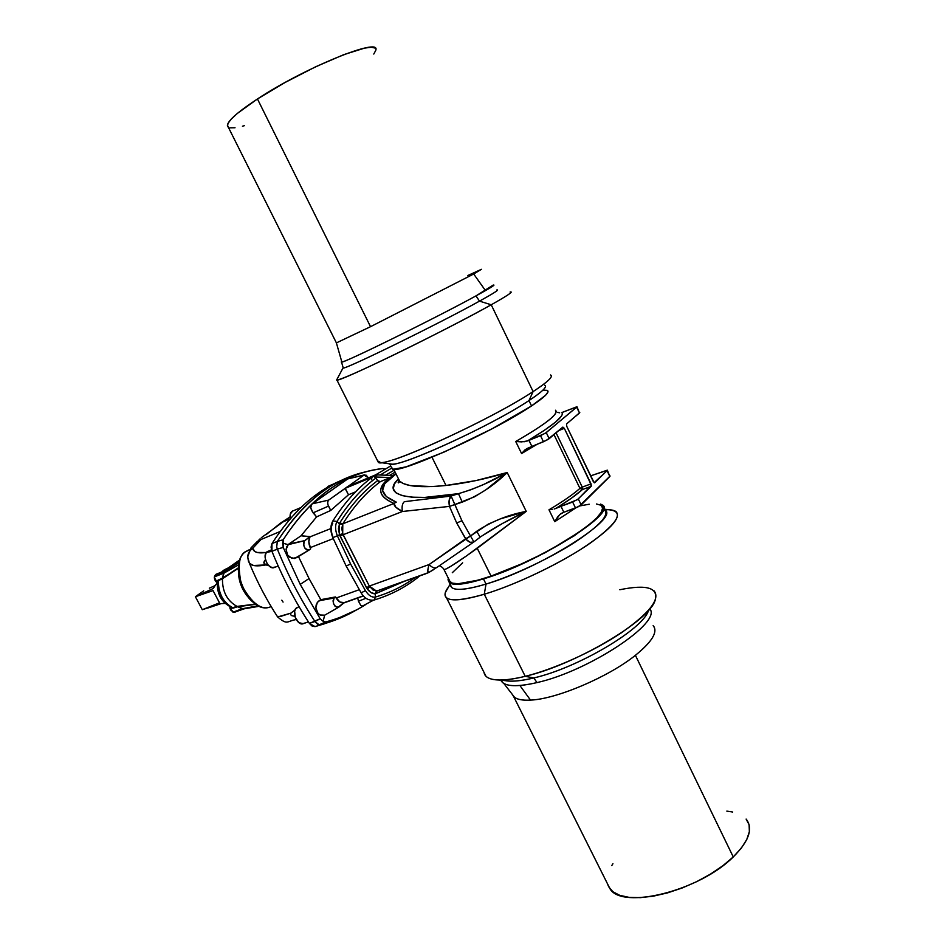 <?xml version="1.0" encoding="UTF-8"?>
<svg xmlns="http://www.w3.org/2000/svg" width="945" height="945" viewBox="0 0 945 945"><rect width="100%" height="100%" fill="white"/><g stroke="black" fill="none" stroke-linecap="round" stroke-linejoin="round"><path stroke-width="1.42" d="M209.317 588.203L215.035 585.64L209.317 588.203M231.856 607.529L232.659 607.682C223.032 602.26 218.283 593.247 218.401 580.643L216.015 581.329L217.551 580.726L217.941 581.683L217.775 580.336L222.524 578.033L223.611 573.225L214.574 576.816L214.987 575.505L224.024 571.926L224.473 570.934L216.015 574.288L214.987 575.505L224.024 571.926L223.611 573.225L214.574 576.816L215.377 574.773M334.4 483.651L328.683 486.049L333.62 484.041L328.163 486.332L327.064 487.632L328.73 486.025M300.864 507.571L292.017 511.328C290.257 512.745 289.702 515.167 290.363 518.592L290.316 514.056L292.655 510.985M271.451 549.872L267.187 551.691C261.541 555.164 268.415 570.319 274.345 567.496L278.184 566.008M281.078 522.703L290.139 518.852L281.078 522.703L266.006 534.74L281.078 522.703L290.115 516.927L281.078 522.703M299.092 606.737L296.435 607.907C291.143 611.557 297.474 626.216 303.25 623.676L308.401 621.857M246.078 551.408L249.433 550.002L246.196 551.313C226.103 563.267 249.681 616.435 270.695 606.749C261.682 610.789 251.949 603.571 241.518 585.085C237.36 565.76 238.931 554.502 246.196 551.313L246.078 551.408M247.72 596.661C241.896 589.361 238.825 581.423 238.518 572.835C238.955 581.801 242.014 589.739 247.72 596.661M221.591 572.079L223.374 570.461M324.915 623.653L315.051 626.618L309.405 623.405L314.945 621.515C300.415 599.201 287.894 575.068 277.358 549.128L276.708 546.966L277.358 549.128L283.205 547.438L300.226 584.4L320.154 618.727L323.131 621.302L324.678 615.171L321.194 615.443L318.938 614.25L317.142 612.112L315.866 607.848L317.272 602.485L320.792 599.673L309.039 578.541L300.226 584.4L283.205 547.438L277.346 549.08C287.894 575.068 300.415 599.201 314.945 621.515L320.154 618.727L300.226 584.4L309.039 578.541L298.466 556.534L309.039 578.541L320.792 599.673L318.099 601.504L316.15 604.954L315.866 607.848L317.957 613.281L320.036 614.982L324.678 615.171L338.475 607.351M346.189 565.996L350.595 564.011L337.365 535.803L332.876 537.658L337.365 535.803L350.595 564.011L346.189 565.996M399.133 480.154C398.034 482.363 397.88 483.226 398.672 482.73L399.652 481.182L398.01 477.91L399.652 481.182L403.291 483.556L410.248 485.576L431.959 486.58L446.016 485.47L476.056 480.556L507.205 472.524L526.235 511.387L500.507 518.817L488.187 524.156L470.504 535.992L461.904 520.695L456.73 523.046L465.578 538.804L470.504 535.992L461.904 520.695L454.852 504.512L474.638 496.763L486.132 489.628L507.205 472.524L526.235 511.387L466.523 555.896L450.718 566.362L446.111 568.925L444.055 569.658L443.701 568.996L450.304 582.108C455.124 585.557 468.708 583.549 491.057 576.096L477.237 548.301L491.057 576.096L477.851 580.206L458.136 583.762L452.312 583.136L449.395 580.998L449.04 579.604M433.046 570.012L428.77 572.493L377.055 590.92L375.803 593.602L403.291 581.777L375.035 593.755L375.614 596.992C372.058 597.724 368.668 595.622 365.443 590.684C368.668 595.622 372.058 597.724 375.614 596.992L374.149 600.016L375.614 596.992L375.035 593.755L371.101 592.657L367.239 588.912L339.55 534.764L337.365 535.803C335.097 530.003 334.979 525.219 337.022 521.439L332.9 520.919L337.022 521.439C348.658 503.035 361.616 488.577 375.886 478.052L374.551 476.953L377.386 474.91L393.25 475.5L389.671 477.804C376.5 487.738 377.941 496.29 393.994 503.449L396.274 502.126C379.417 495.145 378.118 486.58 392.388 476.422L390.45 477.556L374.551 476.953L377.386 474.91L393.25 475.5L391.832 476.528L396.014 473.929L384.721 483.734L382.607 490.467L386.34 496.597L396.274 502.126L393.994 503.449C385.725 499.858 381.343 495.936 380.835 491.672C380.315 487.384 383.257 482.765 389.671 477.804L380.41 481.619C366.601 491.92 354.068 505.977 342.799 523.813L393.994 503.449L342.799 523.813L341.759 528.668L343.094 534.752L369.318 586.077L373.145 590.117L377.055 590.92L425.285 573.946M393.687 469.287L399.652 481.182C405.476 486.545 420.927 487.974 446.016 485.47L431.995 457.262L446.016 485.47C465.684 483.214 486.073 478.902 507.205 472.524L483.486 484.549L471.142 489.652L451.096 496.042L404.318 501.677C402.251 503.661 401.613 506.933 402.416 511.493L343.094 534.752L402.416 511.493L395.884 507.264L393.994 503.449C393.758 505.87 396.569 508.552 402.416 511.493L449.454 506.39L402.416 511.493C401.613 506.933 402.251 503.661 404.318 501.677L451.096 496.042L454.852 504.512L449.454 506.39L456.73 523.046L449.454 506.39L462.259 502.114C479.091 495.345 494.07 485.47 507.205 472.524C490.715 482.021 474.461 489.061 458.467 493.656C407.508 502.752 381.189 494.578 398.294 479.103L394.384 483.982L393.285 488.801L395.837 492.735L402.05 495.582L411.819 497.176L424.837 497.413L458.467 493.656L462.259 502.114L458.467 493.656L451.096 496.042L449.147 500.2L449.454 506.39C448.521 501.594 449.076 498.145 451.096 496.042L461.904 520.695L456.73 523.046L466.098 539.394L470.09 542.288L473.728 542.076C471.401 543.351 468.685 542.265 465.578 538.804L429.113 564.531L369.318 586.077L429.113 564.531L470.504 535.992L473.929 541.922L470.504 535.992L476.717 531.267L480.119 537.221L476.717 531.267C491.932 521.297 508.434 514.671 526.235 511.387L477.237 548.301C460.829 560.066 450.292 567.024 445.615 569.15M500.956 680.235L503.035 682.928C508.422 686.708 519.726 686.602 536.961 682.597C588.77 671.163 662.705 621.952 649.747 608.875C662.705 621.952 588.77 671.163 536.961 682.597L533.854 677.931C519.396 681.38 508.989 682.066 502.622 679.975M498.676 680.01L510.288 681.144C516.478 681.31 524.333 680.235 533.854 677.931L525.219 676.325C514.458 678.959 505.61 680.187 498.676 680.01C489.652 679.668 484.785 677.163 484.064 672.497M446.489 597.795L485.954 676.242C491.246 681.227 504.335 681.262 525.219 676.325L484.277 594.24C463.711 600.252 451.119 601.433 446.489 597.795C443.996 595.539 444.693 591.913 448.568 586.904M450.103 584.234L445.355 592.491C443.17 601.599 456.14 602.189 484.277 594.24L486.025 584.069C463.156 590.767 451.32 591.086 450.493 585.026M483.45 578.895C464.834 584.518 453.458 585.758 449.3 582.652L448.32 578.175L448.024 579.828L449.43 582.746L453.813 584.187L461.113 584.045L471.094 582.274L483.45 578.895L513.17 567.827L545.277 552.624L574.017 535.933L594.429 520.742L600.441 514.517L603.382 509.544L603.217 505.977L600.63 504.087L602.355 504.996C618.325 512.084 537.847 562.913 483.45 578.895L486.025 584.069L483.45 578.895M449.3 582.652L451.793 587.613C455.986 590.802 467.397 589.621 486.025 584.069C540.481 568.276 620.841 517.328 604.765 510.005M607.541 883.906L610.057 888.914C622.235 909.87 699.524 890.981 733.261 856.95L635.406 655.31C608.497 677.033 556.203 699.182 530.511 700.103L519.892 685.503L530.511 700.103C556.203 699.182 608.497 677.033 635.406 655.31C651.365 642.364 657.519 632.796 653.893 626.606M530.511 700.103C522.03 700.564 516.395 699.359 513.607 696.477L512.249 694.339L514.541 697.304C517.588 699.595 522.916 700.528 530.511 700.103M493.148 285.106L475.973 295.891C435.716 318.028 343.153 363.518 341.547 362.112L341.7 361.474C340.684 362.313 341.251 362.337 343.413 361.569C353.808 358.356 438.988 316.221 475.973 295.891L479.505 301.136L475.973 295.891C489.817 288.32 495.664 284.693 493.503 285.024L493.148 285.106M493.243 285.225L493.125 285.922L493.928 285.201M343.094 367.522L343.236 367.983C344.913 369.696 438.834 323.757 479.505 301.136C437.925 324.253 342.173 371.019 343.011 367.983L343.094 367.522M510.702 291.922C513.159 291.804 506.662 296.092 491.223 304.774L479.505 301.136L491.223 304.774C445.697 330.49 339.196 382.288 336.94 380.067L337.117 379.063L336.597 380.044C340.023 380.044 359.525 371.456 395.104 354.304C428.841 337.908 468.862 317.284 491.223 304.774L533.11 391.584L491.223 304.774C507.666 295.525 513.95 291.273 510.099 292.017M377.587 460.865L378.331 462.329C382.784 468.885 489.675 420.49 533.11 391.584C493.03 418.245 394.36 463.901 380.717 462.589L377.587 460.865M544.757 385.217C547.627 386.576 542.371 391.691 528.964 400.574L533.11 391.584L528.964 400.574C489.864 426.821 394.041 469.984 389.683 463.889L391.998 464.16C404.909 465.33 492.971 424.718 528.964 400.574L531.551 405.925L528.964 400.574C539.938 393.344 545.466 388.572 545.548 386.257M391.525 467.551L392.246 468.98C396.723 475.323 492.569 432.337 531.551 405.925L492.073 428.794L444.055 452.088L406.149 466.83L393.415 469.263L391.525 467.551M473.693 274.003L485.482 290.599L473.693 274.003L481.477 269.301L473.693 274.003L370.534 326.686L257.453 98.965C238.057 111.746 228.028 120.535 227.379 125.342L336.408 342.893L370.534 326.686L473.693 274.003M467.869 275.491L481.454 269.301M375.838 50.014C380.67 36.89 304.444 67.839 257.453 98.965L370.534 326.686L336.408 342.893M276.708 546.966L277.334 541.426L283.181 539.749C309.216 499.681 339.68 476.386 374.563 469.854L382.772 468.507L384.969 468.968L382.772 468.507C344.689 472.795 311.484 496.538 283.181 539.749L277.334 541.426L276.708 546.966M325.541 614.652L324.678 615.171L323.131 621.302L325.753 621.952C340.306 618.054 353.548 612.301 365.479 604.694L362.632 606.454C351.445 613.199 339.16 618.373 325.753 621.952L320.556 624.763L317.674 624.243L314.968 621.562L319.15 624.799L325.753 621.952L323.131 621.302L320.154 618.727L309.405 623.405C294.911 601.185 282.425 577.171 271.936 551.325C282.425 577.171 294.911 601.185 309.405 623.405L312.145 626.11L315.051 626.618L329.923 621.964L320.579 624.751C333.691 621.267 345.74 616.282 356.749 609.797L329.923 621.964M543.599 390.167L547.249 390.368L547.923 392.092L545.513 395.329L531.551 405.925C544.911 396.983 550.144 391.797 547.226 390.356M373.783 54.054L375.791 50.333M374.964 48.03L371.22 47.25L364.628 48.1L343.838 54.621L315.724 66.741L285.118 82.451L257.453 98.965L237.408 113.388L231.253 119.07L227.958 123.452L227.556 126.382L228.324 127.232M229.966 127.823L235.022 127.752M242.452 126.217L244.365 125.685M341.747 361.628L342.385 361.911L341.747 361.628M551.396 375.992C551.396 378.413 545.3 383.611 533.11 391.584C547.876 381.874 553.687 376.334 550.533 374.964M496.739 289.997C499.905 289.312 494.152 293.021 479.505 301.136C493.491 293.387 499.362 289.654 497.117 289.914M579.899 505.906L589.278 504.217M596.401 503.968L600.937 505.232L602.626 507.997L601.292 512.214L596.897 517.742L589.55 524.404L579.462 531.929L552.825 548.265L537.41 556.369L521.498 563.917L491.057 576.096C545.478 558.117 615.892 512.214 601.315 505.504M452.277 572.729L462.66 562.818M653.149 625.684C658.204 631.673 652.286 641.549 635.406 655.31L733.261 856.95C748.747 841.404 753.189 828.966 746.585 819.646M607.541 883.894L608.615 886.67L612.88 891.714L619.755 895.34L629.027 897.36L640.403 897.644L653.42 896.143L667.56 892.883L682.207 887.969L696.737 881.614L710.475 874.101L722.83 865.75L733.261 856.95L741.341 848.078L746.763 839.538L749.361 831.659L749.113 824.749L746.113 819.067M732.682 812.027L726.835 811.117M612.939 863.73L611.793 865.525M603.465 509.237C610.718 513.655 601.244 524.629 575.068 542.146C549.612 558.554 512.473 575.989 486.025 584.069L484.277 594.24C516.289 584.683 562.393 562.464 590.448 543.009C618.703 522.313 624.716 511.221 608.509 509.721L604.351 509.154M604.67 509.816C610.246 509.449 614.061 510.076 616.14 511.717C621.515 517.86 609.667 530.452 580.584 549.506C552.376 567.331 512.662 585.723 484.277 594.24L525.219 676.325C554.03 669.249 593.566 651.436 621.113 632.961C649.439 613.081 660.449 599.059 654.141 590.909M619.802 589.739C647.089 584.175 658.819 587.825 655.027 600.689C648.565 621.432 574.3 665.103 525.219 676.325L533.854 677.931C577.194 668.091 642.139 629.854 648.175 611.179M648.53 610.305C644.029 628.626 578.009 667.926 533.854 677.931L536.961 682.597C515.994 687.358 503.957 686.566 500.838 680.223M562.83 427.116L564.33 428.345L591.44 485.317L578.305 498.936L581.199 504.925L609.832 476.457L607.092 470.728L594.121 482.682L566.728 426.301L566.587 423.915L579.462 413L576.686 407.189L545.277 433.294L528.94 440.335L531.87 446.371L543.469 441.752L540.528 435.68L527.428 440.961L543.836 430.696L555.447 422.191L561.543 416.013L562.44 413.922L561.921 412.528L577.005 406.787L546.257 432.609L549.187 438.681L562.747 427.175L546.777 440.193L526.826 448.591L521.593 453.565L537.126 444.28L521.593 453.565L515.722 441.504C546.045 423.962 559.298 413.532 555.483 410.236L555.778 411.158M562.866 427.105L564.33 428.345L558.708 430.601L564.33 428.345L591.038 483.864L591.204 486.309L582.404 489.557L579.935 488.376C572.965 494.554 562.653 501.7 548.986 509.792L550.651 509.615L548.986 509.792L554.762 521.675L557.857 516.596L561.058 513.501L563.858 512.249L559.889 514.399L554.762 521.675L575.824 507.914L554.762 521.675L548.986 509.792C562.653 501.7 572.965 494.554 579.935 488.376L553.983 434.606L579.935 488.376L582.404 489.557L571.193 498.369L555.908 508.41L577.36 499.681L591.204 486.309L582.404 489.557L582.25 487.124L556.073 432.834L582.25 487.124L591.038 483.864L582.25 487.124L582.404 489.557C576.273 495.026 567.437 501.322 555.908 508.41L560.964 506.307L563.858 512.249L575.54 508.02L572.646 502.043L560.964 506.307L563.858 512.249L578.848 506.52L610.127 475.996M374.22 475.855L345.055 488.411L347.949 486.368L375.637 474.839L372.791 476.882L345.055 488.411L347.949 486.368L374.22 475.855M364.522 474.862L347.713 478.926L364.026 475.099L348.292 486.226L364.026 475.099L347.713 478.926L311.98 503.886L328.683 500.094L345.055 488.411L348.504 494.755L330.715 510.454L327.832 504.335L327.726 501.76L328.683 500.094L345.268 488.364L348.504 494.755L330.715 510.454L316.575 516.903L301.065 535.78L309.984 536.866L330.868 528.562L309.984 536.866L308.814 541.698L310.681 548.868L309.228 549.955C304.302 549.21 302.754 546.115 304.585 540.682L288.957 543.954L286.713 546.753L286.087 549.458L287.658 555.128L289.642 557.231L294.509 558.519L309.003 550.073M364.026 475.099L366.199 475.217L368.408 477.851L364.026 475.099M355.568 491.849L348.504 494.755L355.568 491.849M392.872 475.489L395.825 473.551M395.128 472.169L389.6 475.359M391.525 468.212L380.173 475.016M385.477 475.205L394.159 470.244M428.569 566.338L429.113 564.531C432.113 567.697 434.759 568.63 437.062 567.319C434.759 568.63 432.113 567.697 429.113 564.531C427.483 569.906 427.364 572.564 428.77 572.493L427.778 570.591L428.569 566.338M383.788 588.723L376.429 591.038L369.318 586.077L366.518 587.802L340.058 536.063L343.094 534.752L340.058 536.063L339.55 534.764L342.692 533.701L339.55 534.764L339.279 523.766L342.444 524.475L339.279 523.766L339.716 522.939L342.799 523.813L339.716 522.939C351.091 505.032 363.742 490.916 377.657 480.592L375.886 478.052C361.616 488.577 348.658 503.035 337.022 521.439L339.279 523.766L337.022 521.439C334.979 525.219 335.097 530.003 337.365 535.803L339.55 534.764L338.44 528.775L339.716 522.939C351.091 505.032 363.742 490.916 377.657 480.592L380.41 481.619C366.601 491.92 354.068 505.977 342.799 523.813L342.692 533.701L369.318 586.077L366.518 587.802L367.239 588.912L369.908 586.963L367.239 588.912C369.79 592.279 372.389 593.897 375.035 593.755L376.429 591.038L375.035 593.755L375.803 593.602L377.055 590.92L428.77 572.493L437.228 567.177M579.793 412.599L566.587 423.915L566.728 426.301L593.33 481.643L594.641 482.848M555.483 410.236C559.015 413.697 545.761 424.128 515.722 441.504L524.558 441.705L528.94 440.335L531.87 446.371L525.255 449.584L521.593 453.565L515.722 441.504L521.522 441.882L527.428 440.961C553.168 425.463 564.661 415.989 561.921 412.528L576.958 406.716L579.462 413L577.005 406.811M480.745 536.748L480.946 536.606C494.389 527.617 509.485 519.207 526.235 511.387L502.634 523.4L481.418 536.264M480.084 537.232L473.965 541.898L480.084 537.232M594.7 482.824L607.387 470.267L590.554 475.878L607.316 470.161L609.832 476.457L607.387 470.291M365.443 590.684L361.144 592.798L365.443 590.684L350.595 564.011L365.443 590.684M333.089 537.481C330.821 531.692 330.715 526.92 332.77 523.152M375.614 596.992C390.238 592.598 403.373 586.136 415.009 577.608M328.683 500.094L311.98 503.886L310.657 507.713L313.114 512.828L328.494 506.118C327.301 503.39 327.372 501.382 328.683 500.094M368.774 471.177C333.904 477.946 303.428 501.358 277.358 541.39L277.358 541.39C297.12 510.454 319.882 489.51 345.657 478.548L340.46 480.804C314.626 491.79 291.781 512.733 271.947 543.611C292.56 511.599 316.339 490.266 343.283 479.611M296.742 557.585L292.04 558.4L287.658 555.128L286.087 549.458L288.178 544.663L282.614 543.115L283.205 547.438L283.181 539.749L282.614 543.115L288.178 544.663L304.585 540.682L310.161 536.583L301.065 535.78L288.957 543.954L301.065 535.78L316.575 516.903L330.715 510.454L328.494 506.118L313.114 512.828L316.575 516.903L311.472 510.312L310.61 506.508L311.283 504.547L347.713 478.926L349.638 478.477M399.322 482.021L398.294 482.659L399.322 482.021M357.706 598.02L358.462 601.221L366.01 598.244L358.462 601.221L360.813 605.473L362.443 606.076L373.499 600.181M320.556 624.763L315.051 626.618L320.544 624.763M334.152 598.02L319.079 600.748L334.152 598.02L335.463 596.945L320.792 599.673L335.463 596.945L339.881 602.012L344.169 602.65L338.593 607.292C333.868 606.513 332.392 603.418 334.152 598.02L335.463 596.945L336.125 598.031C338.546 601.752 341.145 603.312 343.885 602.733L363.329 595.811L343.885 602.733L337.696 607.576L335.05 606.253L333.55 603.737L333.042 600.831L334.152 598.02M310.681 548.868L308.779 550.179L306.782 549.919L304.833 548.088L303.451 544.332L304.113 541.142L309.984 536.866C308.389 539.725 308.436 543.316 310.161 547.663L333.254 538.603L310.161 547.663L310.681 548.868M399.203 482.233L398.388 482.73L399.203 482.233M364.049 605.438L362.443 606.076L360.813 605.473L358.462 601.221M359.242 589.704L336.125 598.031L359.242 589.704M380.41 481.619L390.45 477.556L374.551 476.953L378.236 481.206L379.701 481.749M371.739 478.028L371.763 479.765M559.653 412.835L557.621 412.315L559.653 412.835M554.172 509.012L555.908 508.41L554.172 509.012M550.651 509.615L552.388 509.379L550.651 509.615M549.187 438.681L546.257 432.609L540.528 435.68L543.469 441.752L549.187 438.681M572.646 502.043L575.54 508.02L581.199 504.925L578.305 498.936L572.646 502.043M579.935 488.376L582.25 487.124L579.935 488.376M217.48 582.864L217.291 582.711C217.066 593.602 221.13 601.457 229.47 606.265L224.52 602.851L220.22 596.98L217.657 589.845L217.811 582.817L215.543 581.293L214.255 577.147L217.338 582.781M221.626 596.649L218.992 589.456M222.559 578.068L223.552 573.343L238.801 564.697L223.599 573.343L222.654 577.962L238.447 568.228L222.453 578.706L218.177 580.053L218.401 580.643C218.283 593.247 223.032 602.26 232.659 607.682L237.03 606.406C227.154 600.878 222.299 591.653 222.453 578.73L218.401 580.643L218.177 580.053L218.071 581.707M224.626 570.886L222.642 577.986L232.104 572.375L222.453 578.73C222.299 591.653 227.154 600.878 237.03 606.406L255.552 604.079L237.809 606.725L242.227 608.722L258.481 605.745L242.369 608.734L237.656 606.761L230.438 608.639L230.178 606.702L230.438 608.639L233.214 612.147L243.479 608.899L233.214 612.147L242.227 608.722M223.54 570.331L224.969 569.492M240.077 559.676L228.028 568.099M277.263 616.364L280.228 616.553L290.883 613.128L294.97 610.009L290.883 613.128L277.641 616.955L277.239 616.412M275.172 567.047L271.971 567.614L268.486 565.393L265.769 564.945L253.532 565.488L249.433 563.314L248.405 560.834L249.433 563.314C251.736 566.02 257.182 566.563 265.769 564.945L263.82 562.452L265.45 559.664L264.175 561.342L264.092 563.728L268.51 565.429L266.596 562.7L265.143 557.857L265.734 553.534L268.002 551.254M294.923 616.388L291.532 615.597L290.67 614.699L290.883 613.128L290.67 614.699L291.532 615.597L294.923 616.388M277.358 549.128L271.936 551.325L271.947 543.611L277.358 541.39L271.947 543.611L271.073 547.084L271.936 551.325L277.346 549.08M283.075 602.095L281.811 600.169M231.088 610.6L230.438 609.029M214.976 580.147L214.456 578.517M239.085 563.858C236.037 574.288 243.148 595.657 254.17 602.945M304.325 623.062L303.392 623.617M303.262 623.676L298.915 622.684L295.277 617.51L294.651 611.155L295.655 608.734L298.124 607.162M271.239 551.455C259.851 554.089 253.673 553.049 252.693 548.36L261.021 539.489L280.074 531.539L261.021 539.489L252.693 548.36L254.937 551.514L257.182 552.471L266.325 552.53M252.693 548.36C249.645 550.439 247.98 553.274 247.696 556.841L248.476 561.401L247.696 556.841C247.98 553.274 249.645 550.439 252.693 548.36L251.086 547.805L252.693 548.36M263.62 536.004L261.281 537.752L263.62 536.004M260.111 538.815L258.942 539.985L260.111 538.815M257.784 541.202L258.942 539.985L257.784 541.202M296.21 619.518L296.021 619.577C286.559 621.196 287.776 625.495 277.641 616.955C266.714 600.158 257.312 582.274 249.433 563.314L247.684 556.936L251.039 547.852L256.91 541.863L261.021 539.489L256.52 542.217M256.91 541.863L256.249 542.513M224.095 571.772L239.227 562.547L224.378 570.993M259.544 606.217L244.117 608.84M222.536 578.139L217.976 581.175C217.822 593.472 222.536 602.308 232.116 607.659L233.002 608.167L237.656 606.725L233.002 608.167L231.407 607.351L231.974 608.06L230.107 608.875L232.966 612.183L235.116 612.206L234.124 612.325L243.538 608.875L237.053 606.406L249.445 605.178L237.656 606.725L238.92 607.222M231.986 571.949L238.471 567.791L231.986 571.949M255.906 604.316L249.445 605.178L255.906 604.316M224.473 570.934L239.404 561.826M233.84 612.218L230.107 608.864L229.789 606.466M221.189 603.607L225.099 603.394L221.189 603.607L202.277 609.702L195.391 596.732L213.05 590.601L219.512 602.827L207.876 608.013L221.189 603.607M213.204 588.499L200.635 594.381L213.05 590.601L219.512 602.827L202.277 609.702L195.391 596.732L203.695 590.838L195.391 596.732L213.204 588.499L215.448 585.097L213.204 588.499M217.232 583.23L215.448 585.097L217.232 583.23M213.05 590.601L219.512 602.827L213.05 590.601M216.015 574.288L214.279 577.076L215.602 581.329L217.397 582.829M270.695 606.749C249.35 616.4 225.914 563.515 246.137 551.348L249.74 549.529M419.828 575.883C406.645 586.715 391.419 594.771 374.137 600.028C368.739 600.807 364.392 598.386 361.073 592.751L346.13 565.972L332.841 537.658C330.242 531.255 330.23 525.715 332.805 521.026C344.653 502.409 357.883 487.75 372.472 477.071M429.243 572.316L425.333 573.922M610.057 888.914L513.607 696.477M343.236 367.983L341.547 362.112M336.597 380.044L343.011 367.983M378.331 462.329L336.94 380.067M380.717 462.589L391.998 464.16M392.246 468.98L389.683 463.889M341.866 362.029L336.385 342.893M503.839 683.459L514.541 697.304M390.71 465.932L375.519 474.898M444.055 569.658C443.217 568.016 441.658 566.693 439.378 565.724M473.516 542.217L437.074 567.307M309.121 550.014L296.529 557.727M343.779 602.981L363.459 595.964M224.886 569.528L228.43 567.827M261.375 537.67L290.103 516.797M243.94 608.911L234.136 612.325"/></g></svg>
